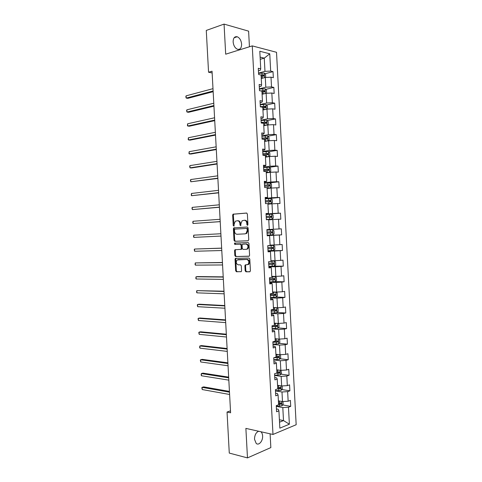 <?xml version="1.0" encoding="UTF-8"?>
<svg xmlns="http://www.w3.org/2000/svg" width="482" height="482" viewBox="0 0 482 482"><rect width="100%" height="100%" fill="white"/><g stroke="black" fill="none" stroke-linecap="round" stroke-linejoin="round"><path stroke-width="0.72" d="M247.453 225.347L247.941 224.612L247.368 213.978L246.567 213.038L233.035 214.201L232.661 215.129L233.222 225.54L233.981 226.112L234.162 224.13L235.337 221.196L237.403 220.75C238.831 220.84 239.668 221.847 239.916 223.756L239.988 225.112L240.765 225.69L240.946 223.69L242.133 220.738L244.254 220.274C245.712 220.364 246.567 221.377 246.82 223.305L246.892 224.678L247.453 225.347M258.683 431.251C256.008 432.378 254.617 435.059 254.514 439.295L256.213 443.446C258.858 445.868 263.027 440.903 262.612 435.933C262.479 434.017 261.907 432.625 260.882 431.758L260.864 431.739M241.615 44.133C241.193 40.38 239.729 37.915 237.228 36.753C234.577 36.289 233.216 38.012 233.137 41.916C233.565 45.657 235.011 48.11 237.481 49.278C240.163 49.767 241.542 48.049 241.615 44.133M245.151 270.806L245.947 271.8L249.724 271.812L250.423 270.818L249.79 259.033L248.983 258.045L235.367 258.388L235.041 259.25L235.668 270.788L236.439 271.77L241.253 271.649L241.566 270.8L241.301 265.823L240.512 264.841L238.301 264.853C236.108 263.877 235.704 262.238 237.09 259.943L246.754 259.473C248.995 260.431 249.423 262.081 248.037 264.419L245.199 264.943L244.88 265.805L245.151 270.806L245.82 270.727L246.615 271.715L250.025 271.728M249.441 46.772L248.604 31.149L224.058 24.1L225.684 54.189L252.261 45.892L272.987 434.457L245.88 428.39L247.477 457.9L229.275 453.08L227.046 412.05L230.601 412.785L212.044 71.203L208.555 72.228L212.14 72.957M224.058 24.1L206.278 30.438L208.555 72.228M248.055 240.771L248.754 239.741L248.122 227.944L247.314 226.986L233.758 227.896L233.396 228.799L234.023 240.355L234.794 241.307L248.055 240.771M248.953 243.494L249.586 255.285L249.254 256.159L235.62 256.545L234.842 255.581L234.577 250.64L234.915 249.76L240.91 249.357L241.247 248.477L241.072 245.169L240.283 244.205L234.746 244.404L234.445 243.115L248.152 242.524L248.953 243.494M252.261 45.892L276.517 52.291L296.171 424.726L272.987 434.457M282.699 404.916L290.712 406.368L290.393 400.397L288.152 401.229L287.646 391.631L289.893 390.836L289.574 384.859L287.326 385.624L286.814 376.02L289.067 375.291L288.754 369.308L286.501 370.013L285.989 360.397L288.248 359.735L287.929 353.746L285.669 354.384L285.163 344.763L287.423 344.16L287.103 338.171L284.844 338.75L284.332 329.116L286.597 328.579L286.284 322.585L284.012 323.097L283.506 313.463L285.772 312.987L285.458 306.992L283.187 307.438L282.675 297.792L284.946 297.382L284.633 291.381L282.356 291.761L281.843 282.109L284.121 281.771L283.808 275.758L281.524 276.078L281.018 266.419L283.296 266.142L282.976 260.129L280.693 260.382L280.187 250.712L282.47 250.501L282.151 244.482L279.861 244.669L279.349 234.999L281.645 234.848L281.325 228.83L279.03 228.95L278.518 219.274L280.813 219.19L280.494 213.158L278.198 213.219L277.686 203.531L279.988 203.512L279.668 197.481L277.367 197.475L276.855 187.781L279.156 187.829L278.837 181.792L276.529 181.72L276.017 172.014L278.325 172.128L278.006 166.085L275.698 165.953L275.186 156.24L277.493 156.421L277.174 150.372L274.861 150.173L274.348 140.455L276.662 140.696L276.343 134.647L274.023 134.376L273.511 124.657L275.831 124.965L275.511 118.909L273.192 118.572L272.673 108.842L274.999 109.215L274.68 103.16L272.354 102.756L271.836 93.02L274.168 93.46L273.848 87.399L271.517 86.929L270.998 77.186L273.33 77.692L273.011 71.625L270.673 71.089L269.763 53.815L259.804 51.249L260.738 68.83L258.298 68.275L258.629 74.505L261.069 75.029L261.593 84.953L259.159 84.464L259.491 90.688L261.925 91.146L262.449 101.057L260.021 100.642L260.352 106.859L262.78 107.251L263.305 117.15L260.882 116.807L261.214 123.018L263.636 123.338L264.16 133.237L261.744 132.954L262.069 139.165L264.491 139.419L265.016 149.306L262.6 149.095L262.931 155.3L265.347 155.481L265.871 165.362L263.461 165.224L263.787 171.417L266.197 171.538L266.721 181.413L264.317 181.334L264.648 187.528L267.052 187.576L267.576 197.445L265.172 197.439L265.504 203.627L267.902 203.609L268.426 213.466L266.028 213.526L266.359 219.714L268.757 219.623L269.281 229.474L266.883 229.601L267.215 235.782L269.607 235.626L267.209 235.692M290.712 406.368L288.471 407.224L289.369 424.208L279.843 428.149L278.921 410.869L276.584 411.761L276.252 405.633L278.596 404.766L278.078 394.999L275.734 395.824L275.409 389.691L277.752 388.89L277.234 379.117L274.885 379.876L274.559 373.743L276.909 373.008L276.391 363.223L274.035 363.916L273.71 357.777L276.065 357.108L275.541 347.317L273.186 347.944L272.854 341.798L275.216 341.196L274.698 331.399L272.336 331.959L272.005 325.802L274.372 325.272L273.848 315.469L271.48 315.957L271.155 309.799L273.523 309.336L273.005 299.521L270.631 299.949L270.3 293.785L272.679 293.387L272.155 283.567L269.775 283.928L269.45 277.759L271.83 277.427L271.306 267.6L268.926 267.89L268.595 261.72L270.98 261.455L270.456 251.622L268.07 251.845L267.739 245.669L270.131 245.471L269.607 235.626M275.469 390.914L281.982 391.98L282.494 401.584L278.488 400.879M275.596 393.258L277.445 393.565L278.078 394.999M282.494 401.584L288.152 401.229M281.982 391.98L287.646 391.631M274.65 375.436L281.151 376.37L281.663 385.98L277.566 385.335M274.758 377.557L276.608 377.828L277.234 379.117M281.663 385.98L287.326 385.624M281.151 376.37L286.814 376.02M273.824 359.946L280.325 360.741L280.837 370.357L276.74 369.802M273.927 361.837L275.77 362.072L276.391 363.223M280.837 370.357L286.501 370.013M280.325 360.741L285.989 360.397M272.999 344.443L279.494 345.106L280.006 354.728L275.915 354.258M273.089 346.112L274.933 346.305L275.541 347.317M280.006 354.728L285.669 354.384M279.494 345.106L285.163 344.763M272.173 328.929L278.662 329.453L279.174 339.087L275.083 338.701M272.252 330.375L274.095 330.525L274.698 331.399M279.174 339.087L284.844 338.75M278.662 329.453L284.332 329.116M271.348 313.402L277.831 313.794L278.343 323.434L274.258 323.133M271.408 314.626L273.252 314.734L273.848 315.469M278.343 323.434L284.012 323.097M277.831 313.794L283.506 313.463M270.516 297.87L276.999 298.117L277.512 307.763L273.433 307.552M270.571 298.858L272.414 298.936L273.005 299.521M277.512 307.763L283.187 307.438M276.999 298.117L282.675 297.792M269.691 282.319L276.168 282.434L276.68 292.086L272.601 291.965M269.733 283.085L271.571 283.121L272.155 283.567M276.68 292.086L282.356 291.761M276.168 282.434L281.843 282.109M268.866 266.763L275.336 266.739L275.849 276.397L271.77 276.361M268.89 267.299L271.306 267.6M275.849 276.397L281.524 276.078M275.336 266.739L281.018 266.419M268.034 251.188L274.499 251.032L275.017 260.696L270.944 260.744M268.052 251.502L270.456 251.622M275.017 260.696L280.693 260.382M274.499 251.032L280.187 250.712M267.203 235.608L273.668 235.306L274.18 244.983L270.113 245.121M274.18 244.983L279.861 244.669M273.668 235.306L279.349 234.999M268.769 219.852L272.83 219.575L273.348 229.257L269.281 229.474M273.348 229.257L279.03 228.95M272.83 219.575L278.518 219.274M267.938 204.193L271.999 203.832L272.511 213.52L266.058 214.014M266.046 213.779L268.426 213.466M272.511 213.52L278.198 213.219M271.999 203.832L277.686 203.531M267.1 188.522L271.161 188.076L271.673 197.771L265.227 198.403M265.202 197.939L267.576 197.445M271.673 197.771L277.367 197.475M271.161 188.076L276.855 187.781M266.269 172.845L270.324 172.309L270.842 182.015L264.395 182.78M264.359 182.088L266.721 181.413M270.842 182.015L276.529 181.72M270.324 172.309L276.017 172.014M265.431 157.15L269.486 156.53L270.004 166.242L263.564 167.146M263.515 166.23L265.341 165.965L265.871 165.362M270.004 166.242L275.698 165.953M269.486 156.53L275.186 156.24M264.6 141.449L268.649 140.738L269.167 150.456L262.726 151.499M262.666 150.354L264.498 150.053L265.016 149.306M269.167 150.456L274.861 150.173M268.649 140.738L274.348 140.455M263.762 125.73L267.811 124.934L268.329 134.659L261.895 135.846M261.822 134.466L263.648 134.123L264.16 133.237M268.329 134.659L274.023 134.376M267.811 124.934L273.511 124.657M262.925 110.004L266.974 109.119L267.486 118.849L261.063 120.175M260.979 118.566L262.798 118.186L263.305 117.15M267.486 118.849L273.192 118.572M266.974 109.119L272.673 108.842M262.088 94.267L266.13 93.291L266.648 103.034L260.226 104.492M260.129 102.654L261.955 102.232L262.449 101.057M266.648 103.034L272.354 102.756M266.13 93.291L271.836 93.02M261.25 78.512L265.293 77.451L265.805 87.2L259.394 88.802M259.28 86.73L261.105 86.272L261.593 84.953M265.805 87.2L271.517 86.929M265.293 77.451L270.998 77.186M260.232 59.31L264.269 58.141L264.967 71.354L258.557 73.095M258.436 70.794L260.256 70.294L260.738 68.83M264.967 71.354L270.673 71.089M260.117 57.111L264.269 58.141L269.763 53.815M247.477 457.9L270.842 447.585L270.107 433.812M230.498 410.839L227.046 412.05M279.397 419.75L283.5 420.581L282.807 407.585L276.294 406.38M279.524 422.178L283.5 420.581L289.369 424.208M276.433 408.947L278.283 409.296L278.921 410.869M282.807 407.585L288.471 407.224M265.022 73.77L273.011 71.625M265.763 89.393L273.848 87.399M266.498 105.004L274.68 103.16M267.221 120.596L275.511 118.909M267.938 136.177L276.343 134.647M268.643 151.746L277.174 150.372M269.336 167.296L278.006 166.085M269.45 182.901L278.837 181.792M266.178 198.789L279.668 197.481M266.07 214.249L280.494 213.158M266.883 229.613L281.325 228.83M267.203 235.523L281.645 234.848M268.016 250.869L282.47 250.501M271.938 266.191L283.296 266.142M275.15 281.621L284.121 281.771M276.276 297.063L284.946 297.382M277.222 312.493L285.772 312.987M278.156 327.917L286.597 328.579M279.084 343.335L287.423 344.16M280 358.741L288.248 359.735M280.904 374.14L289.067 375.291M281.807 389.534L289.893 390.836M247.778 225.172L247.489 223.28C247.242 221.352 246.386 220.34 244.928 220.25L244.374 220.268M237.518 220.744L238.078 220.726C239.506 220.816 240.343 221.816 240.59 223.726L240.867 225.594M246.772 213.062L233.71 214.183L233.336 215.111L234.089 226.004M247.411 226.986L234.433 227.859L234.071 228.763L234.698 240.313L235.469 241.259L248.206 240.747M247.127 229.101L246.567 228.432L234.933 229.107L234.469 229.818L234.541 231.24C234.782 233.137 235.614 234.144 237.036 234.264L244.989 233.866L246.061 233.457L247.206 230.547L247.127 229.101L247.802 229.064L247.242 228.396L246.567 228.432M244.989 233.866L246.736 233.415L247.881 230.517L247.206 230.547M247.802 229.064L247.881 230.517M249.128 256.243L235.62 256.545M235.722 249.622L235.252 250.58L235.517 255.514L236.294 256.478M240.626 249.483L241.584 249.302L241.922 248.423L241.741 245.115L240.952 244.151L234.746 244.404M235.216 243.012L235.421 244.35M246.175 249.327L247.121 248.965C248.561 246.603 248.152 244.946 245.886 244L242.446 244.241L242.103 245.133L242.277 248.447L243.073 249.417L246.175 249.327M246.344 249.315L247.79 248.911C249.23 246.549 248.82 244.892 246.561 243.952L245.886 244M243.416 244.067L246.561 243.952M245.971 264.805L245.549 265.727L245.82 270.727M247.712 264.72L248.706 264.347C250.092 262.009 249.664 260.358 247.429 259.406L246.754 259.473M238.439 259.557L247.429 259.406M236.15 258.25L235.716 259.183L236.337 270.709L237.114 271.685L241.181 271.703M265.642 77.433L265.612 74.336L264.269 73.047L258.569 73.312M263.256 77.988L261.232 78.126M261.714 78.391L261.25 78.433M212.99 88.664L186.1 95.846L186.221 98.087L187.847 98.34L213.158 91.694M261.13 76.21L263.859 76.096L263.859 74.891L260.961 75.011M261.081 75.312L262.768 75.186L263.293 75.903M186.1 95.846L185.829 96.81L186.221 98.087L213.116 90.996M266.221 93.285L266.606 93.05L266.444 90.032L265.106 88.778L259.406 89.043M264.311 93.731L262.069 93.87M262.901 94.068L262.081 94.141M213.785 103.22L186.865 109.824L186.992 112.059L188.613 112.276L213.942 106.179M261.967 91.954L264.69 91.833L264.708 90.634L260.467 90.869M261.479 91.062L263.624 90.899L264.124 91.628M186.865 109.824L186.594 110.752L186.992 112.059L213.912 105.552M266.769 109.161L267.438 108.727L267.275 105.709L265.937 104.492L260.244 104.763M264.172 109.733L262.919 109.836M265.395 109.462L262.907 109.595M214.574 117.765L187.637 123.784L187.757 126.025L189.378 126.206L214.731 120.645M262.804 107.679L265.528 107.558L265.558 106.365L260.346 106.679M260.635 106.902L264.473 106.606L264.955 107.347M187.637 123.784L187.414 125.585L187.757 126.025L214.701 120.09M267.341 125.025L268.269 124.392L268.106 121.38L266.775 120.199L261.075 120.476M265.425 125.404L263.75 125.519M266.522 125.187L263.738 125.308M215.364 132.297L188.402 137.738L188.528 139.973L190.143 140.123L215.514 135.105M263.642 123.398L266.365 123.272L266.407 122.085L261.178 122.386M261.19 122.603L265.329 122.301L265.787 123.055M188.402 137.738L188.179 139.509L188.528 139.973L215.49 134.623M267.962 140.858L269.101 140.045L268.938 137.039L267.643 135.918L261.913 136.171M266.679 141.081L264.588 141.196M267.697 140.901L264.576 141.015M216.153 146.817L189.167 151.685L189.293 153.921L190.908 154.035L216.298 149.559M262.762 139.238L267.197 138.973L267.257 137.786L262.015 138.081M262.027 138.268L266.022 137.966L266.618 138.75M189.167 151.685L188.944 153.427L189.293 153.921L216.279 149.149M265.419 156.855L268.709 156.596L269.926 155.692L269.769 152.68L268.438 151.571L262.75 151.86M268.709 156.596L265.407 156.704M216.942 161.331L189.938 165.621L190.059 167.857L191.673 167.935L217.087 163.994M262.913 154.975L268.028 154.662L268.1 153.481L262.847 153.77M262.859 153.921L267.028 153.65L267.444 154.433M189.938 165.621L189.661 166.441L190.059 167.857L217.069 163.657M266.251 172.502L269.54 172.261L270.757 171.321L270.601 168.314L269.269 167.242L263.582 167.531M269.54 172.261L266.245 172.387M217.725 175.834L190.703 179.551L190.824 181.78L217.87 178.424M263.75 170.646L268.86 170.345L268.95 169.164L263.684 169.441M263.69 169.562L267.878 169.309L268.269 170.11M190.703 179.551L190.42 180.34L190.824 181.78L217.852 178.159M267.082 188.143L270.366 187.914L271.589 186.938L271.426 183.937L270.101 182.901L264.413 183.196M270.366 187.914L267.076 188.058M218.515 190.33L191.468 193.469L191.589 195.698L218.653 192.848M264.582 186.305L269.691 186.01L269.793 184.835L264.516 185.1M264.522 185.19L268.727 184.955L269.089 185.775M191.468 193.469L191.233 195.12L191.589 195.698L218.641 192.649M267.914 203.766L271.197 203.561L272.414 202.548L272.258 199.548L270.932 198.548L265.251 198.843M271.197 203.561L267.908 203.711M219.304 204.814L192.234 207.374L192.354 209.604L219.437 207.26M265.413 201.952L270.523 201.663L270.637 200.494L265.353 200.753M265.353 200.807L269.571 200.59L269.908 201.434M192.234 207.374L191.95 208.11L192.354 209.604L219.43 207.133M266.347 219.515L272.029 219.19L273.24 218.147L273.083 215.147L271.764 214.183L266.082 214.484M272.029 219.19L266.347 219.497M220.087 219.286L192.993 221.274L193.119 223.497L220.22 221.66M266.245 217.593L271.354 217.31L271.48 216.141L266.185 216.388M266.185 216.418L270.414 216.219L270.721 217.093M192.993 221.274L192.764 222.871L193.119 223.497L220.214 221.606M272.595 229.806L266.914 230.113L272.595 229.806L273.909 230.733L274.071 233.728L272.89 234.782L272.625 229.83M272.89 234.782L267.179 235.12M193.878 237.391L193.523 236.734L193.758 235.162L220.877 233.752L193.758 235.162L193.878 237.391L221.003 236.066M267.076 233.216L272.185 232.939L272.318 231.776L267.016 232.017M272.318 231.776L271.258 231.83L271.071 232.993L267.076 233.21M268.01 250.73L273.686 250.417L274.897 249.302L274.734 246.308L273.421 245.416L267.745 245.73M273.421 245.416L267.745 245.693M221.654 248.128L194.523 249.043L194.644 251.267L221.786 250.52M267.908 248.826L273.017 248.561L273.161 247.399L267.847 247.628M273.161 247.399L272.101 247.429L271.896 248.592L267.908 248.79M221.66 248.2L194.523 249.043L194.234 249.7L194.644 251.267M268.842 266.329L274.517 266.01L275.722 264.865L275.559 261.871L274.252 261.015L270.968 261.22M274.252 261.015L270.962 261.16M222.437 262.497L195.282 262.913L195.409 265.136L222.57 264.961M268.739 264.431L273.842 264.166L273.999 263.009L268.673 263.232M272.969 263.027L272.722 264.178L268.733 264.359M222.443 262.648L195.282 262.913L195.047 264.425L195.409 265.136M269.673 281.916L275.343 281.596L276.548 280.416L276.385 277.427L275.077 276.602L271.794 276.825M275.077 276.602L271.794 276.728M223.214 276.861L197.644 276.584L196.047 276.776L196.168 279L223.353 279.391M269.571 280.018L274.674 279.765L274.836 278.608L269.504 278.819M273.848 278.626L273.553 279.747L269.565 279.922M223.226 277.078L196.047 276.776L195.806 278.265L196.168 279M270.498 297.496L276.168 297.171L277.373 295.954L277.21 292.966L275.903 292.176L272.625 292.411M275.903 292.176L272.619 292.285M223.997 291.212L196.807 290.628L196.933 292.851L224.136 293.815M270.396 295.599L275.499 295.352L275.674 294.195L270.336 294.4M274.722 294.219L274.378 295.309L270.39 295.466M224.01 291.502L196.807 290.628L196.566 292.086L196.933 292.851M271.33 313.059L276.993 312.728L278.192 311.48L278.036 308.492L276.728 307.745L273.451 307.992M276.728 307.745L273.445 307.835M224.775 305.552L199.162 304.208L197.572 304.473L197.692 306.691L224.919 308.227M271.227 311.167L276.325 310.926L276.511 309.769L271.161 309.968M275.584 309.799L275.204 310.86L271.215 310.998M224.793 305.913L197.572 304.473L197.277 305.016L197.692 306.691M277.258 323.35L274.282 323.561M276.21 323.277L274.27 323.374M277.722 323.386L278.861 324.012L279.018 326.995L277.819 328.278L272.155 328.616M225.552 319.885L199.916 318.012L198.331 318.307L198.451 320.524L225.703 322.627M272.053 326.718L277.156 326.483L277.349 325.332L273.439 325.483M276.433 325.362L276.029 326.398L272.047 326.525M225.576 320.319L198.331 318.307L198.036 318.825L198.451 320.524M277.765 338.954L275.108 339.117M276.62 338.846L275.095 338.894M278.789 339.051L279.68 339.515L279.837 342.497L278.644 343.817L272.981 344.154M226.335 334.207L200.675 331.803L199.09 332.134L199.211 334.351L226.486 337.02M272.884 342.262L277.981 342.033L278.18 340.888L275.21 341.009M277.283 340.919L276.855 341.925L272.872 342.039M226.359 334.713L199.09 332.134L198.795 332.622L199.211 334.351M278.319 354.535L275.933 354.662M277.011 354.384L275.921 354.409M279.909 354.716L280.506 355.011L280.663 357.987L279.47 359.343L273.812 359.686M227.112 348.522L201.434 345.582L199.849 345.949L199.97 348.161L227.269 351.402M273.71 357.795L278.807 357.572L279.018 356.427L276.035 356.553M278.132 356.463L277.68 357.439L274.607 357.517M227.143 349.095L199.849 345.949L199.602 347.293L199.97 348.161M278.909 370.098L276.758 370.194M277.433 369.899L276.746 369.911M281.012 370.351L281.482 373.472L280.295 374.857L274.638 375.207M227.89 362.826L202.187 359.355L200.608 359.759L200.729 361.97L228.046 365.772M275.993 373.291L279.626 373.098L279.849 371.953L276.861 372.08M278.97 371.996L278.506 372.941L276.909 372.99M227.92 363.47L200.608 359.759L200.313 360.193L200.729 361.97M279.53 385.642L277.584 385.714M277.927 385.395L277.572 385.401M282.115 385.949L282.301 388.938L281.114 390.36L275.463 390.709M228.667 377.117L202.946 373.122L201.368 373.556L201.488 375.767L228.83 380.135M277.746 388.793L280.452 388.619L280.681 387.474L277.686 387.6M279.813 387.516L279.325 388.438L277.734 388.474M228.703 377.834L201.368 373.556L201.121 374.845L201.488 375.767M280.175 401.175L278.409 401.223M282.97 401.554L283.121 404.398L281.94 405.85L276.282 406.206M229.438 391.402L203.699 386.877L202.127 387.341L202.247 389.552L229.607 394.487M278.572 404.302L281.277 404.121L281.512 402.976L278.512 403.109M280.476 402.795L280.15 403.916L278.554 403.952M229.48 392.185L202.127 387.341L201.825 387.721L202.247 389.552M247.489 223.28L246.82 223.305M240.663 225.088L239.988 225.112M240.59 223.726L239.916 223.756M233.897 225.51L233.222 225.54M233.336 215.111L232.661 215.129M234.005 214.074L233.324 214.092M247.561 224.648L246.892 224.678M235.469 241.259L234.794 241.307M234.698 240.313L234.023 240.355M234.071 228.763L233.396 228.799M234.74 227.745L234.065 227.775M235.517 255.514L234.842 255.581M235.252 250.58L234.577 250.64M241.922 248.423L241.247 248.477M241.741 245.115L241.072 245.169M240.952 244.151L240.283 244.205M243.458 244.061L242.789 244.115M245.549 265.727L244.88 265.805M238.692 259.533L238.018 259.599M237.114 271.685L236.439 271.77M236.337 270.709L235.668 270.788M235.716 259.183L235.041 259.25M246.615 271.715L245.947 271.8M264.546 77.644L264.305 73.077M262.051 74.903L261.949 72.987M262.214 78.036L262.112 76.12M262.684 75.18L263.793 74.885M265.389 93.466L265.142 88.809M262.883 90.652L262.786 88.736M263.052 93.779L262.949 91.863M263.521 90.893L264.63 90.622M266.227 109.281L265.974 104.522M263.72 106.383L263.618 104.467M263.889 109.51L263.787 107.594M264.353 106.594L265.462 106.347M267.064 125.079L266.805 120.229M264.558 122.109L264.455 120.193M264.72 125.23L264.624 123.314M265.184 122.289L266.299 122.06M267.902 140.865L267.643 135.918M265.395 137.816L265.293 135.906M265.558 140.937L265.455 139.027M266.022 137.966L267.13 137.768M268.739 156.572L268.474 151.601M266.227 153.517L266.124 151.607M266.389 156.632L266.293 154.722M266.853 153.631L267.968 153.457M269.571 172.237L269.305 167.266M267.058 169.206L266.956 167.29M267.227 172.321L267.124 170.411M267.685 169.29L268.799 169.14M270.402 187.89L270.137 182.925M267.896 184.877L267.793 182.967M268.058 187.992L267.956 186.082M268.516 184.931L269.631 184.805M271.227 203.531L270.968 198.572M268.727 200.542L268.625 198.632M268.89 203.651L268.787 201.747M269.348 200.566L270.462 200.464M272.059 219.165L271.794 214.207M269.558 216.195L269.456 214.285M269.721 219.304L269.619 217.394M270.173 216.189L271.294 216.105M270.39 231.83L270.288 229.926M270.553 234.939L270.45 233.035M271.071 232.993L272.185 232.939M273.716 250.387L273.457 245.434M271.221 247.459L271.119 245.561M271.384 250.568L271.282 248.664M271.896 248.592L273.017 248.561M274.547 265.986L274.282 261.033M272.047 263.076L271.95 261.178M272.216 266.178L272.113 264.281M272.722 264.178L273.842 264.166M275.373 281.566L275.108 276.62M272.878 278.68L272.776 276.782M273.041 281.783L272.945 279.879M273.553 279.747L274.674 279.765M276.198 297.135L275.939 292.2M273.71 294.273L273.607 292.375M273.872 297.37L273.77 295.472M274.378 295.309L275.499 295.352M277.023 312.697L276.764 307.763M274.535 309.86L274.433 307.962M274.698 312.951L274.601 311.053M275.204 310.86L276.325 310.926M277.849 328.248L277.59 323.38M275.361 325.428L275.264 323.53M275.529 328.519L275.427 326.621M276.029 326.398L277.156 326.483M278.674 343.78L278.421 339.015M276.192 340.985L276.09 339.093M276.355 344.076L276.252 342.184M276.855 341.925L277.981 342.033M279.5 359.307L279.253 354.644M277.017 356.529L276.915 354.638M277.18 359.62L277.078 357.728M277.68 357.439L278.807 357.572M280.325 374.821L280.078 370.254M277.843 372.068L277.74 370.176M278.006 375.153L277.903 373.261M278.506 372.941L279.626 373.098M281.145 390.324L280.91 385.859M278.668 387.588L278.566 385.702M278.831 390.673L278.729 388.781M279.325 388.438L280.452 388.619M281.97 405.814L281.735 401.452M279.488 403.103L279.391 401.211M279.656 406.181L279.554 404.296M280.15 403.916L281.277 404.121M258.659 431.257L260.882 431.758M234.125 37.783L237.228 36.753M233.71 214.183L233.035 214.201M234.433 227.859L233.758 227.896M246.736 233.415L246.061 233.457M235.584 249.706L234.915 249.76M241.584 249.302L240.91 249.357M235.12 243.067L234.445 243.115M247.79 248.911L247.121 248.965M245.874 264.871L245.199 264.943M248.706 264.347L248.037 264.419M236.041 258.322L235.367 258.388M262.768 75.186L263.859 74.891M263.624 90.899L264.708 90.634M264.473 106.606L265.558 106.365M265.329 122.301L266.407 122.085M266.178 137.979L267.257 137.786M267.028 153.65L268.1 153.481M267.878 169.309L268.95 169.164M268.727 184.955L269.793 184.835M269.571 200.59L270.637 200.494M270.414 216.219L271.48 216.141M273.149 263.015L273.999 263.009M274.228 278.602L274.836 278.608M275.18 294.177L275.674 294.195M276.084 309.745L276.511 309.769M276.963 325.308L277.349 325.332M277.831 340.852L278.18 340.888M278.686 356.391L279.018 356.427M279.536 371.911L279.849 371.953M280.379 387.426L280.681 387.474"/></g></svg>
